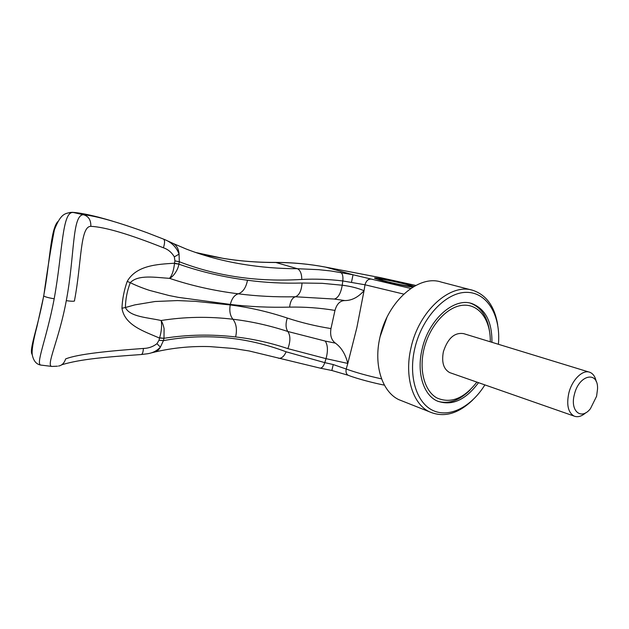 <?xml version="1.0" encoding="UTF-8"?>
<svg xmlns="http://www.w3.org/2000/svg" width="629" height="629" viewBox="0 0 629 629"><rect width="100%" height="100%" fill="white"/><g stroke="black" fill="none" stroke-linecap="round" stroke-linejoin="round"><path stroke-width="0.94" d="M437.8 401.294C448.705 404.337 459.484 400.555 470.146 389.933M490.274 341.791C490.769 320.334 479.172 303.909 463.046 305.246C446.967 306.37 429.23 326.105 423.852 349.645C418.93 370.796 424.693 391.159 436.833 397.921C450.623 403.92 463.966 398.644 476.868 382.102M407.026 284.638L411.696 286.14C415.415 287.767 394.006 283.632 383.541 280.683L378.925 279.119C377.219 277.955 397.088 281.871 407.026 284.638M585.843 412.703C581.652 416.414 577.721 417.53 574.057 416.068C568.144 412.553 566.391 404.958 568.781 393.274C571.926 379.845 582.737 369.239 589.845 372.297C593.139 373.634 595.278 376.763 596.261 381.685M450.859 373.005L449.664 372.588C443.555 369.168 441.456 362.233 443.366 351.784C447.777 338.229 454.563 332.191 463.707 333.653L589.035 372.053M596.583 396.278L597.55 388.942C598.321 370.387 578.877 374.57 574.371 394.54C569.827 411.028 581.196 420.549 590.419 408.716L596.583 396.278M489.582 331.514C487.389 316.631 480.988 307.18 470.374 303.162M491.941 342.302C492.114 321.891 485.47 308.988 472.017 303.603C453.965 297.022 428.412 319.697 422.043 349.449C416.516 372.415 423.325 394.666 436.919 400.885C451.528 406.389 465.389 400.319 478.512 382.676M497.688 324.792C494.653 306.457 486.406 294.977 472.961 290.37C450.529 282.641 418.883 310.812 411.004 347.806C404.203 376.26 412.585 403.708 429.19 411.688C443.445 417.955 457.928 414.086 472.623 400.091M498.412 344.283C501.006 316.017 487.483 292.32 466.639 292.351C445.882 292.06 421.784 317.527 414.739 348.647C408.229 376.677 416.681 403.22 433.2 410.588C449.696 418.112 471.412 406.704 484.888 384.901M471.656 290.024L441.086 282.036C418.623 274.37 387.417 301.472 379.947 337.317C373.453 364.875 382.055 391.639 398.676 399.588L403.645 401.561M386.843 317.559L380.01 336.932L379.287 340.47M334.974 310.419L330.972 328.582C329.911 335.304 331.381 340.155 335.399 343.143C341.35 347.428 345.486 354.198 347.806 363.436L356.879 327.536L364.042 290.7C358.121 297.313 351.713 300.599 344.818 300.568C340.108 300.638 336.822 303.925 334.974 310.419C319.972 307.919 304.853 306.818 289.615 307.125C269.267 307.62 249.509 306.716 230.356 304.42L230.245 304.955L195.273 301.33L177.417 300.576L155.017 301.511L134.803 304.892L125.407 307.518C125.525 299.168 127.144 290.897 130.266 282.688C136.131 285.55 142.547 288.113 149.513 290.386L168.973 295.504L178.219 297.336L230.356 304.42C231.763 298.578 234.397 295.04 238.249 293.814C242.928 292.233 246.01 287.705 247.496 280.243C265.147 282.625 283.333 283.553 302.038 283.026L322.103 283.309L342.231 285.228L342.797 280.951L365.009 284.78L364.042 290.7M52.121 366.455L51.995 366.44C45.414 366.251 58.977 340.47 66.289 300.654C74.796 255.917 71.989 215.267 83.303 214.709L83.114 214.67C96.221 215.951 117.513 221.966 147.013 232.699M41.577 365.158L41.412 365.142C34.689 365.669 46.452 339.904 54.188 298.791C62.798 251.105 61.972 211.108 73.318 212.492L83.114 214.67M414.118 286.36L409.974 285.134C396.742 281.454 370.544 276.383 374.994 278.395L380.443 280.164C389.029 282.563 406.051 286.25 412.773 287.154M83.303 214.709C88.492 216.093 91.008 219.969 90.835 226.33C104.98 227.014 129.173 234.169 163.414 247.787C164.963 242.865 164.947 239.948 163.383 239.051L147.092 232.73M66.289 300.654C72.398 301.503 75.134 301.456 74.505 300.505C81.684 262.938 79.993 226.338 90.835 226.33L90.835 226.33M325.319 267.073L325.5 267.097C309.075 263.983 292.414 262.419 275.533 262.411C247.692 262.537 221.038 259.219 195.588 252.465L223.916 258.535C240.899 261.232 258.267 262.552 276.029 262.505C292.815 262.505 309.366 264.046 325.673 267.136L380.812 277.735L415.777 285.448M275.533 262.411L297.431 268.717C279.142 268.709 260.886 267.223 242.66 264.235C222.855 260.972 204.079 255.917 186.326 249.068M381.575 378.878C367.855 375.875 356.069 372.588 346.202 369.034L333.26 364.561L324.784 362.634L326.034 358.656L347.806 363.436L346.202 369.034C345.651 372.109 346.296 374.176 348.128 375.254L348.568 375.419M410.768 288.459L353.026 274.763L351.477 282.342M370.756 279.111C368.051 279.072 366.133 280.959 365.009 284.78L403.739 294.105M163.689 239.177C171.269 241.984 176.395 246.961 179.068 254.108L179.304 261.735C216.73 276.233 257.56 282.138 301.786 279.433C301.723 273.757 300.277 270.187 297.431 268.717L318.651 269.668L331.003 270.989L353.026 274.763L325.5 267.097L380.663 277.696L415.793 285.44M364.042 290.692C357.5 288.003 350.235 286.179 342.231 285.228C340.839 293.224 338.253 297.832 334.471 299.058L295.347 296.762C275.62 297.155 256.585 296.173 238.249 293.814C214.002 290.779 191.098 285.621 169.531 278.34C172.094 275.376 173.738 270.423 174.477 263.48L178.88 264.172C200.274 271.689 223.146 277.043 247.496 280.243M57.436 366.196L51.995 366.44L41.404 365.142C36.718 364.678 33.683 361.337 32.315 355.102C31.56 350.636 33.117 341.091 36.993 326.459L43.731 296C45.319 296.959 48.803 297.894 54.188 298.791M32.252 354.63C28.557 350.353 37.889 327.748 43.684 295.952C50.013 262.458 50.375 229.947 57.774 221.636M301.786 279.433C315.373 278.781 329.046 279.292 342.797 280.951C343.269 276.288 342.522 273.426 340.556 272.349M384.421 385.145C375.026 383.36 357.186 378.831 348.128 375.254L331.845 370.489L333.26 364.561M61.39 364.883C81.172 358.844 107.661 356.942 141.148 354.544C142.382 354.371 143.129 352.334 143.404 348.45C109.265 350.958 78.145 353.946 65.66 358.915L65.66 358.915C64.213 363.216 61.823 365.591 58.489 366.031M344.818 300.568L334.471 299.058M163.414 247.787C168.014 249.343 171.662 252.378 174.343 256.884L174.917 260.893L179.304 261.735L178.88 264.172C178.172 269.77 173.187 276.909 169.531 278.34C155.67 277.523 138.144 274.283 130.266 282.688L127.207 281.383C136.462 265.21 157.509 264.29 174.5 263.221L174.477 263.48M166.166 240.262L172.165 242.991C176.301 244.728 178.597 248.431 179.068 254.108L174.343 256.884M331.845 370.489L320.09 368.122C321.962 368.162 323.526 366.337 324.784 362.634L286.179 351.808C246.002 336.719 205.093 332.993 163.446 340.619L160.387 347.122C157.053 350.723 152.816 352.932 147.658 353.742L141.148 354.544M150.858 352.995L153.625 352.326C156.472 351.902 158.72 350.164 160.387 347.122L156.959 343.678L159.003 340.281L159.569 337.812C161.409 332.56 162.18 324.187 161.087 320.515C162.384 322.52 163.391 325.264 164.098 328.739L163.98 338.3L159.569 337.812M73.318 212.492L73.279 212.484C81.888 212.987 95.01 215.889 112.654 221.172M69.921 212.453L73.279 212.484M330.972 328.582C315.978 326.199 301.409 322.685 287.272 318.046C268.465 311.764 249.454 307.4 230.245 304.955C229.2 310.915 230.096 315.679 232.942 319.241C208.718 316.348 184.769 316.772 161.087 320.515C147.729 317.488 129.778 316.922 125.407 307.518L121.963 308.241C122.333 299.231 124.086 290.276 127.207 281.383M235.623 336.94C237.243 329.596 236.347 323.691 232.942 319.241C251.27 321.419 269.582 325.507 287.862 331.499L325.232 341.067C327.843 345.069 328.11 350.935 326.034 358.656L287.878 348.639C270.667 342.844 253.251 338.945 235.623 336.94C211.399 334.117 187.521 334.565 163.98 338.3L159.491 338.064C144.206 331.389 124.691 325.382 121.963 308.241M163.949 338.418L163.446 340.619L159.003 340.281M178.895 264.046L174.5 263.221L174.917 260.893M143.404 348.45C148.499 348.34 153.02 346.744 156.959 343.678M335.399 343.143L325.232 341.067M278.364 358.16L278.686 358.263C281.533 358.593 284.033 356.439 286.179 351.808M43.684 295.952L43.731 296C47.489 269.039 51.043 246.985 54.385 229.829C60.982 213.027 65.219 213.428 72.005 212.295M287.272 318.046C285.48 323.786 285.676 328.275 287.862 331.499C290.543 335.658 290.551 341.374 287.878 348.639M302.038 283.026C301.48 290.747 299.247 295.323 295.347 296.762C292.218 297.839 290.307 301.291 289.615 307.125M574.057 416.068L449.664 372.588M378.925 279.119L378.265 279.535M470.665 303.233L472.017 303.603M398.676 399.588L429.19 411.688M320.09 368.122L249.226 350.982L233.383 348.466L209.716 346.595C191.145 346.036 172.991 347.813 155.237 351.933M72.445 212.335C78.46 212.665 87.431 214.347 99.382 217.382M186.176 249.013L173.462 243.596"/></g></svg>
